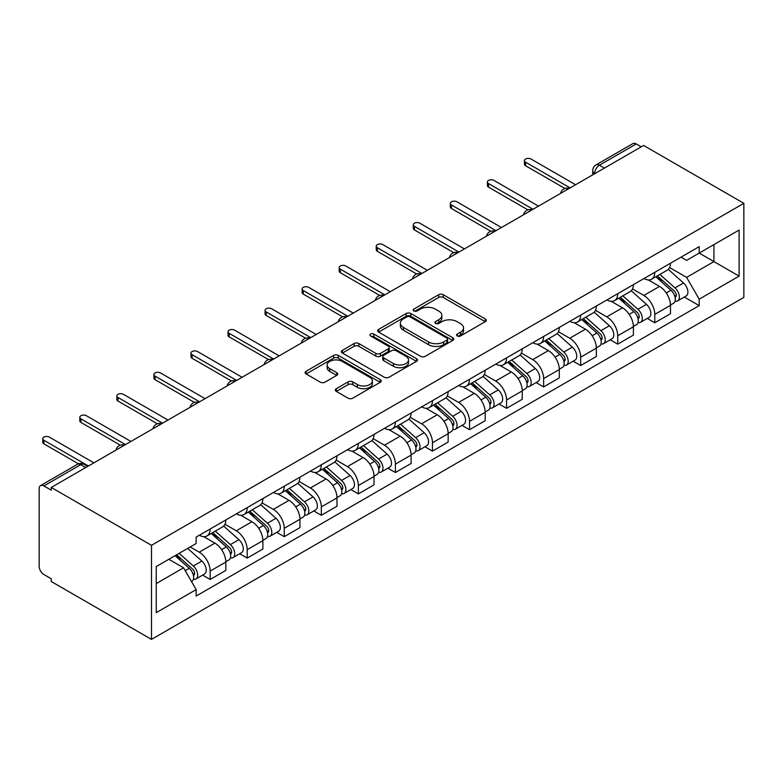 <?xml version="1.0" encoding="UTF-8"?>
<svg xmlns="http://www.w3.org/2000/svg" width="783" height="783" viewBox="0 0 783 783"><rect width="100%" height="100%" fill="white"/><g stroke="black" fill="none" stroke-linecap="round" stroke-linejoin="round"><path stroke-width="1.17" d="M457.243 335.966A2.31 1.331 0 0 0 460.502 335.966L485.274 321.666A3.298 1.899 0 0 0 486.243 320.316A3.298 1.899 0 0 0 485.274 318.975L443.305 294.741A3.298 1.899 0 0 0 438.646 294.741L413.874 309.04A2.31 1.331 0 0 0 413.199 309.99A2.31 1.331 0 0 0 413.874 310.929A2.31 1.331 0 0 0 417.143 310.929L420.344 309.079A10.551 6.088 0 0 1 435.27 309.079L438.764 311.096A10.551 6.088 0 0 1 441.857 315.402A10.551 6.088 0 0 1 438.764 319.709L435.554 321.559A2.31 1.331 0 0 0 434.878 322.508A2.31 1.331 0 0 0 435.554 323.448A2.31 1.331 0 0 0 438.823 323.448L442.023 321.598A10.551 6.088 0 0 1 456.949 321.598L460.443 323.614A10.551 6.088 0 0 1 463.536 327.92A10.551 6.088 0 0 1 460.443 332.227L457.243 334.077A2.31 1.331 0 0 0 456.567 335.026A2.31 1.331 0 0 0 457.243 335.966L457.243 334.077M336.299 388.691A3.298 1.899 0 0 0 335.339 390.042A3.298 1.899 0 0 0 336.299 391.383L348.073 398.185A3.298 1.899 0 0 0 352.732 398.185L380.244 382.3A3.298 1.899 0 0 0 381.213 380.949A3.298 1.899 0 0 0 380.244 379.608L338.285 355.384A3.298 1.899 0 0 0 333.617 355.384L306.114 371.259A3.298 1.899 0 0 0 305.145 372.61A3.298 1.899 0 0 0 306.114 373.951L320.335 382.163A3.298 1.899 0 0 0 324.994 382.163L336.768 375.37A3.298 1.899 0 0 0 337.737 374.02A3.298 1.899 0 0 0 336.768 372.679L329.712 368.607A8.819 5.09 0 0 1 327.128 365.005A8.819 5.09 0 0 1 332.579 360.297A8.819 5.09 0 0 1 342.191 361.403L369.811 377.357A8.819 5.09 0 0 1 372.395 380.949A8.819 5.09 0 0 1 366.953 385.657A8.819 5.09 0 0 1 357.342 384.551L352.732 381.898A3.298 1.899 0 0 0 348.073 381.898L336.299 388.691L336.299 391.383M151.491 545.32L51.267 487.447L643.616 145.452L743.85 203.326L151.491 545.32L151.491 639.388L743.85 297.393L743.85 203.326M420.579 356.324A3.298 1.899 0 0 0 425.238 356.324L452.75 340.439A3.298 1.899 0 0 0 453.719 339.098A3.298 1.899 0 0 0 452.75 337.747L410.791 313.523A3.298 1.899 0 0 0 406.123 313.523L378.61 329.398A3.298 1.899 0 0 0 377.651 330.749A3.298 1.899 0 0 0 378.61 332.09L420.579 356.324M371.494 336.465A2.31 1.331 0 0 1 373.834 336.788L373.834 334.047L416.497 358.673A3.298 1.899 0 0 1 417.466 360.023A3.298 1.899 0 0 1 416.497 361.364L388.985 377.249A3.298 1.899 0 0 1 384.326 377.249L342.367 353.025L342.367 350.334A3.298 1.899 0 0 0 341.398 351.675A3.298 1.899 0 0 0 342.367 353.025M342.367 350.334L354.131 343.531A3.298 1.899 0 0 1 358.8 343.531L375.82 353.358A3.298 1.899 0 0 0 380.479 353.358L388.29 348.856A3.298 1.899 0 0 0 389.259 347.505A3.298 1.899 0 0 0 388.29 346.155L370.574 335.927A2.31 1.331 0 0 1 369.899 334.987A2.31 1.331 0 0 1 371.318 333.754A2.31 1.331 0 0 1 373.834 334.047M51.267 487.447L51.267 490.187L43.897 485.94A6.714 3.876 -120 0 0 40.54 485.607A6.714 3.876 -120 0 0 39.15 488.68L39.15 566.295A6.714 3.876 -120 0 0 43.897 574.526L51.267 578.774L51.267 581.515L151.491 639.388M604.427 168.081L599.445 165.203A6.714 3.876 60 0 0 596.088 164.87L632.899 143.612A6.714 3.876 60 0 1 636.256 143.945L599.445 165.203A6.714 3.876 120 0 0 594.688 173.425L594.688 173.699M641.248 146.822L636.256 143.945M654.784 272.298A15.454 8.916 60 0 1 651.583 279.237L667.263 270.184A15.454 8.916 -120 0 0 670.454 263.245M632.537 288.937L643.861 295.475A15.454 8.916 60 0 1 654.784 314.394L670.463 305.341A15.454 8.916 -120 0 0 659.531 286.421L648.314 279.942M670.463 305.341L670.463 313.709L654.784 322.762L647.267 318.417M651.583 279.237A15.454 8.916 60 0 1 643.978 278.533M654.784 314.394L654.784 322.762M617.728 293.694A15.454 8.916 60 0 1 614.528 300.623L630.207 291.579A15.454 8.916 -120 0 0 633.408 284.64M610.211 339.812L617.728 344.148L633.408 335.104L633.408 326.736A15.454 8.916 -120 0 0 622.485 307.817L611.259 301.338M614.528 300.623A15.454 8.916 60 0 1 606.923 299.928M595.481 310.322L606.805 316.861A15.454 8.916 60 0 1 617.728 335.79L617.728 344.148M580.683 315.079A15.454 8.916 60 0 1 577.482 322.019L593.152 312.965A15.454 8.916 -120 0 0 596.352 306.036M573.166 361.208L580.683 365.544L596.352 356.49L596.352 348.132A15.454 8.916 -120 0 0 585.43 329.203L574.213 322.723M577.482 322.019A15.454 8.916 60 0 1 569.877 321.324M558.436 331.718L569.75 338.256A15.454 8.916 60 0 1 580.683 357.175L580.683 365.544M543.627 336.475A15.454 8.916 60 0 1 540.427 343.404L556.106 334.361A15.454 8.916 -120 0 0 559.307 327.421M536.11 382.593L543.627 386.939L559.307 377.886L559.307 369.517A15.454 8.916 -120 0 0 548.374 350.598L537.158 344.119M540.427 343.404A15.454 8.916 60 0 1 532.822 342.709M521.38 353.113L532.704 359.651A15.454 8.916 60 0 1 543.627 378.571L543.627 386.939M506.572 357.86A15.454 8.916 60 0 1 503.371 364.8L519.051 355.746A15.454 8.916 -120 0 0 522.251 348.817M499.055 403.989L506.572 408.325L522.251 399.281L522.251 390.913A15.454 8.916 -120 0 0 511.328 371.994L500.102 365.514M503.371 364.8A15.454 8.916 60 0 1 495.766 364.105M484.325 374.499L495.649 381.037A15.454 8.916 60 0 1 506.572 399.966L506.572 408.325M469.526 379.256A15.454 8.916 60 0 1 466.325 386.195L481.995 377.142A15.454 8.916 -120 0 0 485.196 370.202M462.009 425.384L469.526 429.72L485.196 420.667L485.196 412.308A15.454 8.916 -120 0 0 474.273 393.379L463.056 386.9M466.325 386.195A15.454 8.916 60 0 1 458.721 385.49M447.279 395.895L458.593 402.433A15.454 8.916 60 0 1 469.526 421.352L469.526 429.72M432.47 400.651A15.454 8.916 60 0 1 429.27 407.581L444.95 398.537A15.454 8.916 -120 0 0 448.15 391.598M424.954 446.77L432.47 451.116L448.15 442.062L448.15 433.694A15.454 8.916 -120 0 0 437.217 414.775L426.001 408.295M429.27 407.581A15.454 8.916 60 0 1 421.665 406.886M410.223 417.29L421.548 423.818A15.454 8.916 60 0 1 432.47 442.747L432.47 451.116M395.415 422.037A15.454 8.916 60 0 1 392.214 428.976L407.894 419.923A15.454 8.916 -120 0 0 411.095 412.993M387.898 468.165L395.415 472.501L411.095 463.448L411.095 455.089A15.454 8.916 -120 0 0 400.172 436.16L388.945 429.691M392.214 428.976A15.454 8.916 60 0 1 384.61 428.281M373.168 438.676L384.492 445.214A15.454 8.916 60 0 1 395.415 464.143L395.415 472.501M358.369 443.432A15.454 8.916 60 0 1 355.169 450.372L370.839 441.318A15.454 8.916 -120 0 0 374.039 434.379M350.853 489.551L358.369 493.897L374.039 484.843L374.039 476.475A15.454 8.916 -120 0 0 363.116 457.556L351.9 451.077M355.169 450.372A15.454 8.916 60 0 1 347.564 449.667M336.122 460.071L347.437 466.609A15.454 8.916 60 0 1 358.369 485.529L358.369 493.897M321.314 464.828A15.454 8.916 60 0 1 318.113 471.757L333.793 462.704A15.454 8.916 -120 0 0 336.993 455.775M313.797 510.947L321.314 515.283L336.993 506.239L336.993 497.871A15.454 8.916 -120 0 0 326.061 478.951L314.844 472.472M318.113 471.757A15.454 8.916 60 0 1 310.508 471.063M299.067 481.457L310.391 487.995A15.454 8.916 60 0 1 321.314 506.924L321.314 515.283M284.258 486.214A15.454 8.916 60 0 1 281.068 493.153L296.737 484.1A15.454 8.916 -120 0 0 299.938 477.16M276.751 532.342L284.258 536.678L299.938 527.625L299.938 519.266A15.454 8.916 -120 0 0 289.015 500.337L277.789 493.858M281.068 493.153A15.454 8.916 60 0 1 273.453 492.458M262.011 502.852L273.336 509.39A15.454 8.916 60 0 1 284.258 528.31L284.258 536.678M247.213 507.609A15.454 8.916 60 0 1 244.012 514.539L259.682 505.495A15.454 8.916 -120 0 0 262.882 498.556M239.696 553.728L247.213 558.073L262.882 549.02L262.882 540.652A15.454 8.916 -120 0 0 251.96 521.732L240.743 515.253M244.012 514.539A15.454 8.916 60 0 1 236.407 513.844M224.966 524.248L236.29 530.786A15.454 8.916 60 0 1 247.213 549.705L247.213 558.073M210.157 528.995A15.454 8.916 60 0 1 206.957 535.934L222.636 526.881A15.454 8.916 -120 0 0 225.837 519.951M202.64 575.123L210.157 579.459L225.837 570.415L225.837 562.047A15.454 8.916 -120 0 0 214.914 543.118L203.688 536.649M206.957 535.934A15.454 8.916 60 0 1 199.352 535.239M190.21 546.965L199.234 552.172A15.454 8.916 60 0 1 210.157 571.101L210.157 579.459M681.024 257.147L686.613 260.367L739.103 230.065L713.92 244.599L713.92 261.6L686.613 277.368L669.582 267.541M156.248 583.58L183.555 567.802L196.142 589.609L156.248 612.649L156.248 566.569L196.142 543.529L196.142 537.089L699.199 246.655L699.199 253.095L739.103 276.135L699.199 299.175L686.613 277.368M739.103 230.065L739.103 276.135M196.142 589.609L196.142 596.059L699.199 305.624L699.199 299.175M183.555 567.802L168.834 559.307M684.322 297.031L699.199 305.624M458.163 336.289L460.443 334.967A10.551 6.088 0 0 0 463.536 330.661L463.536 327.92M441.857 315.402L441.857 318.143A10.551 6.088 0 0 1 438.764 322.449L436.483 323.771M485.225 321.686L443.305 297.481A3.298 1.899 0 0 0 438.646 297.481L414.794 311.252M452.711 340.468L410.791 316.263A3.298 1.899 0 0 0 406.123 316.263L378.659 332.119M446.927 340.037A2.31 1.331 0 0 0 447.602 339.098A2.31 1.331 0 0 0 446.927 338.148L410.086 316.88A2.31 1.331 0 0 0 406.827 316.88L403.441 318.838A10.551 6.088 0 0 0 400.358 323.144A10.551 6.088 0 0 0 403.441 327.451L428.624 341.985A10.551 6.088 0 0 0 443.54 341.985L446.927 340.037L446.927 342.778A2.31 1.331 0 0 0 447.602 341.838L447.602 339.098M400.358 323.144L400.358 325.885A10.551 6.088 0 0 0 403.441 330.191L403.441 327.451M446.927 342.778L443.54 344.726A10.551 6.088 0 0 1 428.624 344.726L403.441 330.191M342.406 353.045L354.131 346.282L354.131 343.531M389.259 347.505L389.259 350.246A3.298 1.899 0 0 1 388.29 351.596L380.479 356.099A3.298 1.899 0 0 1 375.82 356.099L358.8 346.282A3.298 1.899 0 0 0 354.131 346.282M373.834 336.788L416.458 361.394M393.477 363.557A8.819 5.09 0 0 0 403.088 364.663A8.819 5.09 0 0 0 408.53 359.955A8.819 5.09 0 0 0 405.946 356.353L396.218 350.735A3.298 1.899 0 0 0 391.549 350.735L383.739 355.247A3.298 1.899 0 0 0 382.779 356.588A3.298 1.899 0 0 0 383.739 357.939L393.477 363.557L393.477 366.297A8.819 5.09 0 0 0 403.088 367.403A8.819 5.09 0 0 0 408.53 362.695L408.53 359.955M382.779 356.588L382.779 359.328A3.298 1.899 0 0 0 383.739 360.679L383.739 357.939M393.477 366.297L383.739 360.679M372.395 380.949L372.395 383.699A8.819 5.09 0 0 1 366.953 388.397A8.819 5.09 0 0 1 357.342 387.301L352.732 384.639A3.298 1.899 0 0 0 348.073 384.639L336.347 391.412M327.128 365.005L327.128 367.746A8.819 5.09 0 0 0 329.712 371.348L329.712 368.607M336.719 375.39L329.712 371.348M380.205 382.329L338.285 358.125A3.298 1.899 0 0 0 333.617 358.125L306.153 373.98M655.851 276.771L670.953 290.239A8.398 4.845 60 0 1 673.586 303.227L670.454 305.037M656.252 277.123L663.358 281.224M657.377 275.89L674.173 290.875A4.032 2.329 60 0 1 675.445 297.109A4.032 2.329 60 0 1 675.073 297.256M659.893 274.432L674.995 287.909A8.398 4.845 60 0 1 677.628 300.897A8.398 4.845 60 0 1 675.093 301.161M668.31 269.381L683.539 282.976A8.398 4.845 60 0 1 686.172 295.954L677.628 300.897M564.935 188.478L525.579 165.751A3.866 2.232 180 0 1 524.444 164.176L524.444 160.603A3.866 2.232 -0 0 0 525.579 162.189L570.112 187.9M575.574 184.739L531.04 159.027A3.866 2.232 -0 0 0 526.832 158.548A3.866 2.232 -0 0 0 524.444 160.603M618.805 298.157L633.897 311.634A8.398 4.845 60 0 1 636.54 324.612L633.408 326.423M619.206 298.519L626.312 302.62M620.322 297.276L637.127 312.27A4.032 2.329 60 0 1 638.39 318.505A4.032 2.329 60 0 1 638.028 318.652M622.837 295.827L637.939 309.305A8.398 4.845 60 0 1 640.572 322.283A8.398 4.845 60 0 1 638.037 322.557M631.255 290.777L646.484 304.362A8.398 4.845 60 0 1 649.127 317.35L640.572 322.283M581.749 319.552L596.852 333.02A8.398 4.845 60 0 1 599.484 346.008L596.352 347.818M582.151 319.904L589.256 324.015M583.276 318.671L600.072 333.666A4.032 2.329 60 0 1 601.334 339.891A4.032 2.329 60 0 1 600.972 340.037M585.792 317.223L600.884 330.69A8.398 4.845 60 0 1 603.527 343.678A8.398 4.845 60 0 1 600.982 343.943M594.209 312.163L609.438 325.757A8.398 4.845 60 0 1 612.071 338.736L603.527 343.678M527.889 209.864L488.523 187.137A3.866 2.232 180 0 1 487.388 185.561L487.388 181.999A3.866 2.232 -0 0 0 488.523 183.574L533.057 209.286M538.518 206.135L493.985 180.423A3.866 2.232 -0 0 0 489.776 179.943A3.866 2.232 -0 0 0 487.388 181.999M490.833 231.259L451.468 208.532A3.866 2.232 180 0 1 450.342 206.957L450.342 203.394A3.866 2.232 -0 0 0 451.468 204.97L496.001 230.682M501.472 227.53L456.939 201.818A3.866 2.232 -0 0 0 452.721 201.329A3.866 2.232 -0 0 0 450.342 203.394M544.694 340.938L559.796 354.415A8.398 4.845 60 0 1 562.429 367.403L559.297 369.204M545.095 341.3L552.201 345.401M546.221 340.067L563.026 355.051A4.032 2.329 60 0 1 564.289 361.286A4.032 2.329 60 0 1 563.917 361.433M548.736 338.608L563.838 352.086A8.398 4.845 60 0 1 566.471 365.064A8.398 4.845 60 0 1 563.936 365.338M557.153 333.558L572.383 347.143A8.398 4.845 60 0 1 575.025 360.131L566.471 365.064M507.648 362.333L522.741 375.811A8.398 4.845 60 0 1 525.383 388.789L522.251 390.6M508.05 362.695L515.155 366.796M509.165 361.452L525.97 376.447A4.032 2.329 60 0 1 527.233 382.681A4.032 2.329 60 0 1 526.871 382.828M511.681 360.004L526.783 373.471A8.398 4.845 60 0 1 529.416 386.459A8.398 4.845 60 0 1 526.881 386.733M520.098 354.953L535.337 368.539A8.398 4.845 60 0 1 537.97 381.527L529.416 386.459M470.593 383.729L485.695 397.196A8.398 4.845 60 0 1 488.328 410.184L485.196 411.995M470.994 384.081L478.1 388.182M472.12 382.848L488.915 397.842A4.032 2.329 60 0 1 490.187 404.067A4.032 2.329 60 0 1 489.815 404.214M474.635 381.399L489.727 394.867A8.398 4.845 60 0 1 492.37 407.855A8.398 4.845 60 0 1 489.835 408.119M483.052 376.339L498.282 389.934A8.398 4.845 60 0 1 500.914 402.912L492.37 407.855M453.778 252.655L414.422 229.928A3.866 2.232 180 0 1 413.287 228.352L413.287 224.78A3.866 2.232 -0 0 0 414.422 226.356L458.955 252.067M464.417 248.916L419.884 223.204A3.866 2.232 -0 0 0 415.675 222.724A3.866 2.232 -0 0 0 413.287 224.78M416.732 274.04L377.367 251.314A3.866 2.232 180 0 1 376.241 249.738L376.241 246.175A3.866 2.232 -0 0 0 377.367 247.751L421.9 273.463M427.361 270.311L382.828 244.599A3.866 2.232 -0 0 0 378.62 244.11A3.866 2.232 -0 0 0 376.241 246.175M379.677 295.436L340.311 272.709A3.866 2.232 180 0 1 339.186 271.133L339.186 267.571A3.866 2.232 -0 0 0 340.311 269.146L384.854 294.858M390.316 291.697L345.783 265.985A3.866 2.232 -0 0 0 341.574 265.506A3.866 2.232 -0 0 0 339.186 267.571M433.547 405.114L448.639 418.592A8.398 4.845 60 0 1 451.272 431.58L448.14 433.381M433.939 405.477L441.044 409.578M435.064 404.243L451.869 419.228A4.032 2.329 60 0 1 453.132 425.463A4.032 2.329 60 0 1 452.76 425.609M437.58 402.785L452.682 416.262A8.398 4.845 60 0 1 455.315 429.241A8.398 4.845 60 0 1 452.78 429.515M445.997 397.735L461.226 411.32A8.398 4.845 60 0 1 463.869 424.308L455.315 429.241M342.621 316.821L303.266 294.105A3.866 2.232 180 0 1 302.13 292.519L302.13 288.956A3.866 2.232 -0 0 0 303.266 290.532L347.799 316.244M353.26 313.092L308.727 287.381A3.866 2.232 -0 0 0 304.518 286.901A3.866 2.232 -0 0 0 302.13 288.956M396.492 426.51L411.584 439.977A8.398 4.845 60 0 1 414.227 452.966L411.095 454.776M396.893 426.862L403.999 430.973M398.009 425.629L414.814 440.623A4.032 2.329 60 0 1 416.076 446.858A4.032 2.329 60 0 1 415.714 447.005M400.524 424.18L415.626 437.648A8.398 4.845 60 0 1 418.259 450.636A8.398 4.845 60 0 1 415.724 450.91M408.951 419.12L424.18 432.715A8.398 4.845 60 0 1 426.813 445.703L418.259 450.636M305.576 338.217L266.21 315.49A3.866 2.232 180 0 1 265.085 313.914L265.085 310.352A3.866 2.232 -0 0 0 266.21 311.928L310.743 337.639M316.205 334.488L271.672 308.776A3.866 2.232 -0 0 0 267.463 308.287A3.866 2.232 -0 0 0 265.085 310.352M359.436 447.905L374.538 461.373A8.398 4.845 60 0 1 377.171 474.361L374.039 476.172M359.837 448.258L366.943 452.359M360.963 447.024L377.758 462.009A4.032 2.329 60 0 1 379.031 468.244A4.032 2.329 60 0 1 378.659 468.391M363.478 445.566L378.571 459.044A8.398 4.845 60 0 1 381.213 472.032A8.398 4.845 60 0 1 378.678 472.296M371.896 440.516L387.125 454.111A8.398 4.845 60 0 1 389.758 467.089L381.213 472.032M268.52 359.612L229.165 336.886A3.866 2.232 180 0 1 228.029 335.31L228.029 331.738A3.866 2.232 -0 0 0 229.165 333.323L273.698 359.025M279.159 355.874L234.626 330.162A3.866 2.232 -0 0 0 230.417 329.682A3.866 2.232 -0 0 0 228.029 331.738M322.39 469.291L337.483 482.768A8.398 4.845 60 0 1 340.125 495.747L336.984 497.557M322.782 469.653L329.897 473.754M323.908 468.41L340.713 483.405A4.032 2.329 60 0 1 341.975 489.639A4.032 2.329 60 0 1 341.603 489.786M326.423 466.962L341.525 480.439A8.398 4.845 60 0 1 344.158 493.417A8.398 4.845 60 0 1 341.623 493.691M334.84 461.911L350.07 475.496A8.398 4.845 60 0 1 352.712 488.484L344.158 493.417M231.465 380.998L192.109 358.271A3.866 2.232 180 0 1 190.974 356.696L190.974 353.133A3.866 2.232 -0 0 0 192.109 354.709L236.642 380.421M242.104 377.269L197.57 351.557A3.866 2.232 -0 0 0 193.362 351.078A3.866 2.232 -0 0 0 190.974 353.133M285.335 490.687L300.437 504.154A8.398 4.845 60 0 1 303.07 517.142L299.938 518.953M285.736 491.039L292.842 495.15M286.862 489.806L303.657 504.8A4.032 2.329 60 0 1 304.92 511.025A4.032 2.329 60 0 1 304.558 511.172M289.367 488.357L304.47 501.825A8.398 4.845 60 0 1 307.102 514.813A8.398 4.845 60 0 1 304.567 515.077M297.794 483.297L313.024 496.892A8.398 4.845 60 0 1 315.657 509.87L307.102 514.813M194.419 402.393L155.054 379.667A3.866 2.232 180 0 1 153.928 378.091L153.928 374.528A3.866 2.232 -0 0 0 155.054 376.104L199.587 401.816M205.048 398.655L160.515 372.953A3.866 2.232 -0 0 0 156.306 372.463A3.866 2.232 -0 0 0 153.928 374.528M248.28 512.072L263.382 525.55A8.398 4.845 60 0 1 266.014 538.538L262.882 540.339M248.681 512.434L255.787 516.535M249.806 511.201L266.602 526.186A4.032 2.329 60 0 1 267.874 532.42A4.032 2.329 60 0 1 267.502 532.567M252.322 509.743L267.414 523.22A8.398 4.845 60 0 1 270.057 536.198A8.398 4.845 60 0 1 267.522 536.472M260.739 504.692L275.968 518.277A8.398 4.845 60 0 1 278.601 531.265L270.057 536.198M157.363 423.779L118.008 401.062A3.866 2.232 180 0 1 116.873 399.487L116.873 395.914A3.866 2.232 -0 0 0 118.008 397.49L162.541 423.202M168.002 420.05L123.469 394.338A3.866 2.232 -0 0 0 119.261 393.859A3.866 2.232 -0 0 0 116.873 395.914M211.234 533.468L226.326 546.945A8.398 4.845 60 0 1 228.969 559.923L225.827 561.734M211.635 533.83L218.741 537.931M212.751 532.587L229.556 547.581A4.032 2.329 60 0 1 230.819 553.816A4.032 2.329 60 0 1 230.456 553.963M215.266 531.138L230.368 544.606A8.398 4.845 60 0 1 233.001 557.594A8.398 4.845 60 0 1 230.466 557.868M223.684 526.078L238.913 539.673A8.398 4.845 60 0 1 241.556 552.661L233.001 557.594M120.318 445.175L80.952 422.448A3.866 2.232 180 0 1 79.817 420.872L79.817 417.31A3.866 2.232 -0 0 0 80.952 418.885L125.486 444.597M130.947 441.446L86.414 415.734A3.866 2.232 -0 0 0 82.205 415.244A3.866 2.232 -0 0 0 79.817 417.31M175.098 555.685L189.28 568.331A8.398 4.845 60 0 1 191.913 581.319L191.492 581.554M175.245 555.597L181.685 559.316M176.625 554.804L192.501 568.977A4.032 2.329 60 0 1 193.763 575.202A4.032 2.329 60 0 1 193.401 575.348M179.141 553.356L193.313 566.001A8.398 4.845 60 0 1 195.946 578.989A8.398 4.845 60 0 1 193.411 579.254M187.685 548.413L201.867 561.068A8.398 4.845 60 0 1 204.5 574.047L195.946 578.989M78.515 463.83L43.897 443.844A3.866 2.232 180 0 1 42.771 442.268L42.771 438.705A3.866 2.232 -0 0 0 43.897 440.281L88.43 465.993M93.901 462.831L49.358 437.12A3.866 2.232 -0 0 0 45.15 436.64A3.866 2.232 -0 0 0 42.771 438.705M594.933 173.562L594.688 173.425A6.714 3.876 0 0 1 592.721 170.684L592.721 174.834M247.213 549.705L262.882 540.652M284.258 528.31L299.938 519.266M321.314 506.924L336.993 497.871M358.369 485.529L374.039 476.475M395.415 464.143L411.095 455.089M432.47 442.747L448.15 433.694M469.526 421.352L485.196 412.308M506.572 399.966L522.251 390.913M543.627 378.571L559.307 369.517M580.683 357.175L596.352 348.132M617.728 335.79L633.408 326.736M210.157 571.101L225.837 562.047M199.234 552.172L214.914 543.118M236.29 530.786L251.96 521.732M273.336 509.39L289.015 500.337M310.391 487.995L326.061 478.951M347.437 466.609L363.116 457.556M384.492 445.214L400.172 436.16M421.548 423.818L437.217 414.775M458.593 402.433L474.273 393.379M495.649 381.037L511.328 371.994M532.704 359.651L548.374 350.598M569.75 338.256L585.43 329.203M606.805 316.861L622.485 307.817M643.861 295.475L659.531 286.421M568.624 188.752A6.714 3.876 120 0 0 565.659 190.465M531.569 210.147A6.714 3.876 120 0 0 528.603 211.86M494.523 231.533A6.714 3.876 120 0 0 491.558 233.246M457.468 252.929A6.714 3.876 120 0 0 454.502 254.641M420.412 274.324A6.714 3.876 120 0 0 417.447 276.037M383.367 295.71A6.714 3.876 120 0 0 380.401 297.423M346.311 317.105A6.714 3.876 120 0 0 343.346 318.818M309.256 338.491A6.714 3.876 120 0 0 306.29 340.204M272.21 359.886A6.714 3.876 120 0 0 269.244 361.599M235.154 381.282A6.714 3.876 120 0 0 232.189 382.995M198.109 402.668A6.714 3.876 120 0 0 195.133 404.38M161.053 424.063A6.714 3.876 120 0 0 158.088 425.776M123.998 445.458A6.714 3.876 120 0 0 121.032 447.171M85.699 467.568L80.718 464.681L43.897 485.94M87.667 466.433L84.075 464.348A6.714 3.876 120 0 0 80.718 464.681A6.714 3.876 60 0 0 77.36 464.348L40.54 485.607M460.443 334.967L460.443 332.227M435.554 323.448L435.554 321.559M438.764 322.449L438.764 319.709M413.874 310.929L413.874 309.04M438.646 297.481L438.646 294.741M443.305 297.481L443.305 294.741M485.274 321.666L485.274 318.975M378.61 332.09L378.61 329.398M406.123 316.263L406.123 313.523M410.791 316.263L410.791 313.523M452.75 340.439L452.75 337.747M428.624 344.726L428.624 341.985M443.54 344.726L443.54 341.985M358.8 346.282L358.8 343.531M375.82 356.099L375.82 353.358M380.479 356.099L380.479 353.358M388.29 351.596L388.29 348.856M416.497 361.364L416.497 358.673M348.073 384.639L348.073 381.898M352.732 384.639L352.732 381.898M357.342 387.301L357.342 384.551M336.768 375.37L336.768 372.679M306.114 373.951L306.114 371.259M333.617 358.125L333.617 355.384M338.285 358.125L338.285 355.384M380.244 382.3L380.244 379.608M670.953 290.239L666.245 292.959M676.277 295.269L674.76 296.14M683.539 282.976L674.995 287.909M525.579 162.189L525.579 165.751M633.897 311.634L629.189 314.345M639.222 316.655L637.714 317.536M646.484 304.362L637.939 309.305M596.852 333.02L592.144 335.741M602.176 338.05L600.659 338.922M609.438 325.757L600.884 330.69M488.523 183.574L488.523 187.137M451.468 204.97L451.468 208.532M559.796 354.415L555.088 357.136M565.12 359.446L563.613 360.317M572.383 347.143L563.838 352.086M522.741 375.811L518.033 378.522M528.065 380.832L526.558 381.703M535.337 368.539L526.783 373.471M485.695 397.196L480.987 399.917M491.019 402.227L489.502 403.098M498.282 389.934L489.727 394.867M414.422 226.356L414.422 229.928M377.367 247.751L377.367 251.314M340.311 269.146L340.311 272.709M448.639 418.592L443.932 421.313M453.964 423.613L452.457 424.494M461.226 411.32L452.682 416.262M303.266 290.532L303.266 294.105M411.584 439.977L406.876 442.698M416.918 445.008L415.401 445.879M424.18 432.715L415.626 437.648M266.21 311.928L266.21 315.49M374.538 461.373L369.83 464.094M379.863 466.404L378.346 467.275M387.125 454.111L378.571 459.044M229.165 333.323L229.165 336.886M337.483 482.768L332.775 485.48M342.807 487.789L341.3 488.67M350.07 475.496L341.525 480.439M192.109 354.709L192.109 358.271M300.437 504.154L295.729 506.875M305.761 509.185L304.244 510.056M313.024 496.892L304.47 501.825M155.054 376.104L155.054 379.667M263.382 525.55L258.674 528.271M268.706 530.58L267.189 531.451M275.968 518.277L267.414 523.22M118.008 397.49L118.008 401.062M226.326 546.945L221.618 549.656M231.651 551.966L230.143 552.837M238.913 539.673L230.368 544.606M80.952 418.885L80.952 422.448M189.28 568.331L185.219 570.68M194.605 573.362L193.088 574.233M201.867 561.068L193.313 566.001M43.897 440.281L43.897 443.844M569.192 188.429A6.714 6.714 0 0 0 560.579 193.401M532.146 209.815A6.714 6.714 0 0 0 523.524 214.796M495.091 231.21A6.714 6.714 0 0 0 486.468 236.182M458.035 252.596A6.714 6.714 0 0 0 449.422 257.578M420.99 273.991A6.714 6.714 0 0 0 412.367 278.963M383.934 295.387A6.714 6.714 0 0 0 375.311 300.359M346.879 316.772A6.714 6.714 0 0 0 338.266 321.754M309.833 338.168A6.714 6.714 0 0 0 301.21 343.14M272.778 359.554A6.714 6.714 0 0 0 264.155 364.535M235.722 380.949A6.714 6.714 0 0 0 227.109 385.931M198.676 402.345A6.714 6.714 0 0 0 190.054 407.317M161.621 423.73A6.714 6.714 0 0 0 152.998 428.712M124.566 445.126A6.714 6.714 0 0 0 115.953 450.098M84.075 464.348A6.714 6.714 0 0 0 77.36 464.348M596.088 164.87A6.714 6.714 0 0 0 592.721 170.684"/></g></svg>

